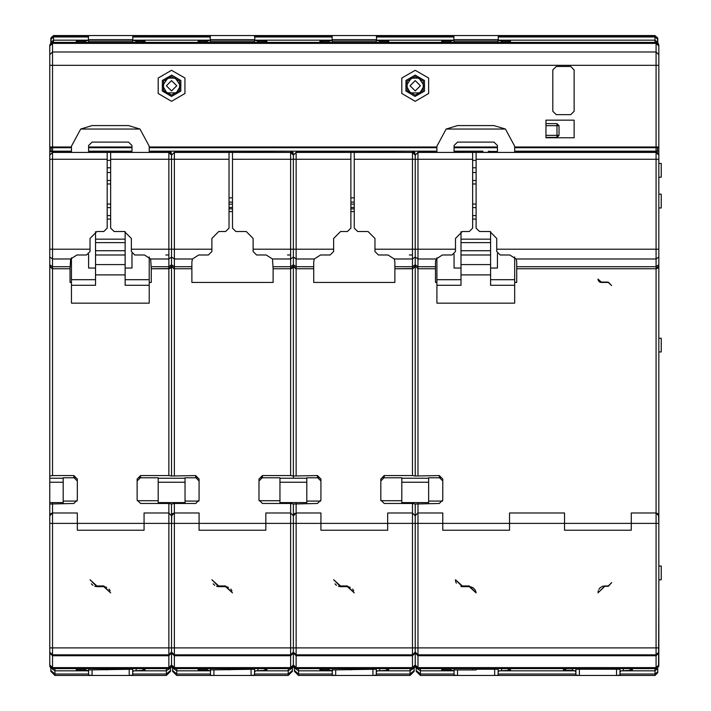 <?xml version="1.0" encoding="UTF-8"?>
<svg xmlns="http://www.w3.org/2000/svg" width="711" height="711" viewBox="0 0 711 711"><rect width="100%" height="100%" fill="white"/><g stroke="black" fill="none" stroke-linecap="round" stroke-linejoin="round"><path stroke-width="1.07" d="M170.542 667.967L170.542 671.317L170.542 667.967L171.573 665.816L168.818 668.571L168.818 655.738L171.573 653.08L171.573 647.925L174.328 647.925L174.328 655.738L171.573 653.08L171.573 665.816L172.604 667.967L172.604 671.317L176.737 675.45L213.904 675.45L176.737 675.45L176.737 674.064L210.456 674.064L210.456 668.571M171.573 276.241L171.573 249.25L174.328 249.25L174.328 268.714L171.573 265.967L171.458 266.749M292.354 671.317L292.354 670.491L292.354 671.317L288.231 675.45L251.063 675.45L254.502 675.077L254.502 674.064L288.231 674.064L288.231 668.571L266.892 668.571L266.892 670.331L255.498 670.873L254.502 672.268L254.502 674.064M254.502 669.255L210.456 669.949L210.456 675.077L211.851 675.45M174.328 152.376L171.573 155.158L174.328 152.376L183.456 151.167L220.108 151.176L218.721 151.55L218.721 152.198L220.108 152.332L220.108 151.176L244.868 151.176L246.246 151.55L246.246 152.198L244.868 152.332L244.868 151.176L272.42 151.167M49.761 232.808L49.761 273.602M49.761 562.579L49.761 655.489M170.542 671.317L166.41 675.45L129.251 675.45L132.69 675.077L132.69 674.064L166.41 674.064L166.41 668.571L145.08 668.571L145.08 670.331L133.686 670.873L132.69 672.268L132.69 674.064M132.69 669.255L88.644 669.949L88.644 675.077L92.083 675.45L54.925 675.45L50.792 671.317L50.792 670.491L50.792 671.317L54.925 675.45L54.925 674.064L88.644 674.064L88.484 670.873L54.925 670.873L54.925 674.064L50.792 670.491L50.792 667.967L49.877 666.607M165.379 151.167L183.456 151.167M50.312 147.71L52.516 147.728L50.445 147.728L49.761 147.044L49.761 151.167L60.773 151.167M49.761 224.969L49.761 155.114L52.516 152.376L49.761 155.114L49.761 151.514L52.516 151.514L52.516 159.291L49.761 159.291L49.761 155.158L52.516 152.412L49.761 155.158L52.516 152.412L107.228 152.412L107.228 228.115L103.788 231.555L96.9 231.555L90.021 238.434L90.021 251.507L86.582 254.956L76.948 254.956L70.682 258.982L70.06 268.714L52.516 268.714L49.761 265.967L49.877 266.741M62.817 151.167L71.438 151.167L61.644 151.167L55.476 152.376L52.516 152.358L60.497 151.514M106.241 151.167L88.644 151.167L123.056 151.176L124.434 151.55L124.434 152.198L123.056 152.332L123.056 151.176L132.006 151.176L114.933 151.167L132.006 151.167M98.278 152.332L96.9 152.198L96.9 151.55L98.296 151.176L98.296 152.332L123.056 152.332M171.573 155.131L171.573 153.923L168.818 151.167L170.658 151.87L168.818 151.47L171.573 154.127M273.086 266.705L290.639 266.705L290.639 258.982L272.464 258.982L273.086 268.714L290.639 268.714L290.639 266.705L293.385 264.75L293.385 249.25L296.14 249.25L296.14 258.982L293.385 257.035L290.639 258.982L290.639 152.412L293.385 155.158L296.14 152.376L293.385 155.131L293.385 159.291L232.479 159.291L232.479 152.412L229.04 152.412L229.04 228.115L225.6 231.555L218.721 231.555L211.834 238.434L211.834 251.507L208.394 254.956L198.76 254.956L192.494 258.982L174.328 258.982L171.573 257.035L168.818 258.982L168.818 159.291L110.667 159.291L110.667 152.412L168.818 152.412L171.573 155.158L171.573 159.291L171.573 158.26L171.573 159.291L168.818 159.291L168.818 151.47L149.212 151.47M71.438 257.702L71.438 303.126L149.212 303.126L149.212 256.92M95.532 231.688L95.532 285.324L71.438 285.324M149.212 285.324L125.118 285.324L125.118 231.59M107.228 159.291L52.516 159.291L52.516 249.25L49.761 249.25L49.761 505.37M77.286 481L73.846 477.508L73.846 475.561L77.286 479.054L77.286 500.02L73.846 503.512L49.761 504.001L49.761 526.104L49.761 515.786L49.761 523.358L52.516 523.358L52.516 668.571L49.761 665.816L49.761 654.458M139.285 477.748L158.153 477.748L158.153 503.512M184.993 503.512L184.993 477.748L196.983 477.748M261.097 477.748L279.965 477.748L279.965 503.512M306.805 503.512L306.805 477.748L318.795 477.748M382.918 477.748L401.786 477.748L401.786 503.512M428.626 503.512L428.626 477.748L440.607 477.748M436.883 257.702L436.883 303.126L514.648 303.126L514.648 256.92M648.574 151.176L656.075 151.185L656.075 147.728L658.137 147.728L657.453 147.728L657.453 151.176M514.648 147.728L656.075 147.728L656.075 65.323L658.83 65.323L658.83 45.184L657.799 43.033L657.799 39.105L655.044 36.172L498.207 36.217L498.313 40.127L655.044 40.127L657.799 42.509M88.644 42.429L88.28 36.217M76.255 42.429L76.255 41.256L85.204 41.256L88.466 40.127L88.644 39.496M132.69 42.429L132.69 39.496L132.868 40.127L136.13 41.256L145.08 41.256L145.08 42.429M198.076 42.429L198.076 41.256L207.017 41.256L210.278 40.127L210.101 36.217M133.055 36.217L132.69 39.496M498.313 40.127L501.575 41.256L510.516 41.256L510.516 42.429M441.7 42.429L441.7 41.256L443.904 42.429M376.679 36.217L376.501 40.127L379.763 41.256L388.704 41.256L388.704 42.429M254.867 36.217L254.689 40.127L257.942 41.256L266.892 41.256L266.892 42.429L319.888 42.429L319.888 41.256L322.092 42.429M88.573 36.217L53.547 36.172L51.361 37.345L50.792 39.105L50.792 43.033L49.761 45.184L49.761 65.323L52.516 65.323L52.516 151.167M49.761 45.184L52.516 42.429L49.761 45.184L49.761 147.044L71.438 147.044M658.83 206.359L658.83 151.176L515.919 151.176M658.83 551.834L658.83 586.939M658.537 667.06L658.83 597.693M658.83 268.714L658.83 232.817M514.648 147.044L658.83 147.044L658.83 45.184L656.075 42.429L658.83 45.184M658.83 338.916L658.83 342.355L658.83 338.916M658.83 473.117L658.83 342.355M658.83 311.302L658.83 335.476M359.117 151.167L360.486 151.167M320.919 481L317.479 477.508L317.479 475.561L320.919 479.054L320.919 500.02L317.479 503.512L293.385 504.001L293.385 526.104L293.385 515.786L296.14 513.031L296.14 523.358L290.639 523.358L290.639 513.031L265.861 513.031L265.861 530.237L199.107 530.237L199.107 513.031L174.328 513.031L174.328 523.358L171.573 523.358L171.813 514.675M168.818 503.512L168.818 513.031L144.049 513.031L144.049 530.237L77.286 530.237L77.286 513.031L52.516 513.031L52.516 523.358L168.818 523.358L168.818 513.031L171.573 515.786L174.328 513.031L174.328 503.512L171.573 504.001L168.818 503.512L140.609 503.512L137.161 500.02L137.161 479.054L140.609 475.561L168.818 475.561L171.573 476.05L195.658 475.561L199.107 479.054L199.107 500.02L195.658 503.512L174.328 503.512M658.83 579.785L661.239 579.785L661.239 566.027L658.83 566.027M88.484 670.873L85.204 669.726L76.255 669.726L76.255 668.571L54.925 668.571L54.925 670.873L50.881 668.029M210.456 671.477L210.296 670.873L207.017 669.726L198.076 669.726L198.076 668.571L176.737 668.571L176.737 670.873L172.693 668.029M49.761 403.608L49.761 450.401M414.166 671.317L414.166 670.491L414.166 671.317L410.043 675.45L372.875 675.45L376.315 675.077L376.315 674.064L410.043 674.064L410.043 668.571L388.704 668.571L388.704 670.331L377.319 670.873L376.315 672.268L376.315 674.064M293.687 667.06L294.425 667.967L294.425 670.491L298.549 674.064L332.277 674.064L332.277 675.077L335.716 675.45L298.549 675.45L294.425 671.317L294.425 670.491L294.425 671.317M376.315 669.255L332.277 669.949L332.277 674.064L332.108 670.873L298.549 670.873L294.505 668.029M657.799 672.695L657.799 671.682L657.799 672.695L655.044 675.45L616.508 675.45L619.948 675.077L619.948 674.064L655.044 674.064L655.044 668.571L632.337 668.571L632.337 670.331L629.137 668.571M454.089 668.571L454.089 671.477L453.92 670.873L450.65 669.726L441.7 669.726L441.7 668.571L420.361 668.571L420.361 674.064L454.089 674.064L454.089 675.077L457.529 675.45L420.361 675.45L416.237 671.317L416.237 670.491L416.237 671.317M498.135 669.255L494.687 669.255L494.687 675.45L496.74 675.45L457.529 675.45L457.529 669.949L454.089 669.949L454.089 674.064L454.089 671.477M575.901 674.064L575.901 675.077L579.341 675.45L496.74 675.45L498.135 675.077L498.135 674.064L575.901 674.064L575.901 672.268L574.906 670.873L572.462 670.331L572.462 668.571M619.948 669.255L575.901 669.255M658.83 665.816L656.075 668.571L658.83 665.816L658.83 647.925L417.952 647.925L417.952 668.571L415.206 665.816L412.451 668.571L412.451 647.925L417.952 647.925L417.952 523.358L415.206 523.358L415.233 515.404M658.83 653.08L656.075 655.738L417.952 655.738L415.206 653.08L415.206 665.816L417.952 668.571L656.075 668.571L656.075 523.358L658.83 523.358L658.59 514.675M658.83 177.181L661.239 177.181L661.239 163.423L658.83 163.423L658.83 159.291L656.075 159.291L656.075 151.47L514.648 151.47M656.075 152.412L658.83 155.158L656.075 152.412L476.112 152.412L476.112 228.115L479.552 231.555L489.87 231.555L496.758 238.434L496.758 251.507L500.197 254.956L509.831 254.956L516.097 258.982L516.71 261.835L516.71 282.48L514.648 282.48M497.442 151.47L489.835 151.47L489.87 152.198L488.501 152.332L463.723 152.332L462.346 152.198L462.346 151.55L463.732 151.176L463.732 152.332M476.112 152.412L472.664 152.412L472.664 228.115L469.224 231.555L462.346 231.555L455.467 238.434L455.467 251.507L452.018 254.956L442.384 254.956L436.119 258.982L417.952 258.982L417.952 266.705L415.206 264.75L415.206 265.967L412.451 268.714L412.451 266.705L415.206 264.75L415.206 249.25L417.952 249.25L417.952 258.982L415.206 257.035L412.451 258.982L412.451 159.291L354.291 159.291L354.291 152.412L412.451 152.412L415.206 155.158L417.952 152.376L415.206 155.131L415.206 159.291L412.451 159.291L412.451 151.47L415.206 154.127L412.451 151.167L394.241 151.167M415.206 155.131L415.206 154.127M460.968 231.688L460.968 285.324L436.883 285.324M436.883 282.48L435.505 282.48L435.505 261.835L436.119 258.982M296.14 152.376L305.268 151.167L341.92 151.176L340.533 151.55L340.533 152.198L341.92 152.332L341.92 151.176L366.68 151.176L368.058 151.55L368.058 152.198L366.68 152.332L366.68 151.176L436.883 151.167M415.206 163.423L415.206 177.181M442.731 523.358L442.731 513.031L417.952 513.031L417.952 523.358L509.485 523.358L509.485 530.237L442.731 530.237L442.731 523.358M509.485 513.031L509.485 523.358L564.543 523.358L564.543 513.031L509.485 513.031M49.761 664.972L52.516 667.629L168.818 667.629L171.573 664.972L174.328 667.629L174.328 655.738L290.639 655.738L293.385 653.08L293.385 664.972L296.14 667.629L296.14 655.738L293.385 653.08L293.385 647.925L296.14 647.925L296.14 655.738L412.451 655.738L415.206 653.08L415.206 523.358L412.451 523.358L412.451 513.031L415.206 515.786L417.624 513.049M442.731 481L439.291 477.508L439.291 475.561L442.731 479.054L442.731 500.02L439.291 503.512L415.206 504.001L412.451 503.512L412.451 513.031L387.673 513.031L387.673 530.237L320.919 530.237L320.919 513.031L296.14 513.031L296.14 503.512M294.425 667.967L293.385 665.816L290.639 668.571L290.639 667.629L293.385 664.972L293.385 665.816L293.385 654.458M322.056 668.571L319.888 669.726L319.888 668.571L298.549 668.571L298.549 675.45L333.663 675.45M293.385 155.131L293.234 153.025M394.898 266.705L412.451 266.705L412.451 258.982L394.285 258.982L394.898 261.835L394.898 282.48L313.693 282.48L313.693 261.835L314.306 258.982L320.572 254.956L330.206 254.956L333.646 251.507L333.646 238.434L340.533 231.555L347.412 231.555L350.852 228.115L350.852 152.412L354.291 152.412M314.306 258.982L296.14 258.982L296.14 266.705L293.385 264.75L293.385 265.967L293.385 251.907M232.479 159.291L232.479 228.115L235.919 231.555L246.246 231.555L253.125 238.434L253.125 251.507L256.573 254.956L266.207 254.956L272.464 258.982M566.703 668.571L563.512 670.331L563.512 668.571L510.516 668.571L510.516 670.331L499.131 670.873L498.135 672.268L498.135 674.064M657.799 668.491L657.799 671.682L657.799 668.491L655.044 670.873L620.943 670.873L632.337 670.331M415.206 538.742L415.206 504.001M435.505 266.705L417.952 266.705L417.952 268.714L415.206 265.967L415.206 251.907M656.884 268.598L656.075 268.714L656.075 266.705L658.83 264.75L658.83 254.956M658.83 351.989L661.239 351.989L661.239 338.223L658.83 338.223M658.715 266.749L658.83 265.967L656.075 268.714L656.075 513.031L631.297 513.031L631.297 530.237L564.543 530.237L564.543 523.358L656.075 523.358L656.075 513.031L658.83 515.786M354.291 159.291L354.291 228.115L357.74 231.555L368.058 231.555L374.946 238.434L374.946 251.507L378.385 254.956L388.019 254.956L394.285 258.982M514.648 285.324L490.563 285.324L490.563 231.59M454.089 42.429L453.725 36.217M332.277 42.429L331.913 36.217M63.181 503.512L63.181 477.748L75.17 477.748M150.652 258.982L151.274 268.714L168.818 268.714L168.818 258.982L150.652 258.982L144.395 254.956L134.752 254.956L131.313 251.507L131.313 249.25L171.573 249.25L171.573 159.291L174.328 159.291L174.328 249.25L211.834 249.25M313.693 266.705L296.14 266.705L296.14 268.714L293.385 265.967L290.639 268.714L273.086 268.714L273.086 282.48L191.881 282.48L191.881 261.835L192.494 258.982M171.573 257.035L171.573 476.05M658.83 207.95L661.239 207.95L661.239 194.183L658.83 194.183M253.107 675.45L288.231 675.45L288.231 674.064L292.354 670.491L292.354 667.967L293.092 667.06M656.075 654.804L658.83 652.049L656.075 654.804L417.952 654.804L415.206 652.049L412.451 654.804L296.14 654.804L293.385 652.049L290.639 654.804L290.639 667.629L174.328 667.629L174.328 668.571L171.573 665.816L171.573 654.458M49.761 653.08L52.516 655.738L168.818 655.738L168.818 654.804L171.573 652.049L174.328 654.804L290.639 654.804L290.639 647.925L293.385 647.925L293.385 523.358M232.479 152.412L290.639 152.412L290.639 151.47L293.385 154.127M90.021 249.25L52.516 249.25L52.516 475.561L73.846 475.561M53.547 36.217L53.547 36.936L50.792 39.318M50.792 42.509L53.547 40.127L53.547 42.429M657.799 39.318L655.044 36.936L655.044 36.217M655.044 42.429L655.044 36.936L498.135 36.936M556.971 137.41L556.971 135.339L559.042 135.339L559.042 125.705L556.971 125.705L556.971 123.643L559.042 125.705L559.042 135.339L556.971 137.41L545.959 137.41M658.83 46.028L656.075 43.371L656.075 42.429L52.516 42.429L52.516 65.323L656.075 65.323L656.075 52.027L658.83 54.685M49.761 523.358L49.761 647.925L171.573 647.925L171.573 523.358L168.818 523.358L168.818 654.804L52.516 654.804L49.761 652.049L52.516 654.804M131.295 675.45L166.41 675.45L166.41 674.064L170.542 670.491M658.83 257.035L656.075 258.982L656.075 249.25L658.83 249.25L658.83 159.291M412.451 153.238L412.451 152.412L415.206 155.158L417.952 152.412L417.952 159.291L415.206 159.291L415.206 249.25L374.946 249.25M658.83 664.972L656.075 667.629L417.952 667.629L415.206 664.972L412.451 667.629L296.14 667.629L296.14 668.571L293.385 665.816M374.928 675.45L410.043 675.45L410.043 674.064L414.166 670.491L414.166 667.967L414.904 667.06M350.852 152.412L296.14 152.412L296.14 159.291L293.385 159.291L293.385 249.25L253.125 249.25M415.5 667.06L416.237 667.967L416.237 670.491L420.361 674.064L420.361 675.45L455.484 675.45M618.552 675.45L655.044 675.45L655.044 674.064L657.799 671.682M229.04 152.412L174.328 152.412L174.328 159.291L229.04 159.291M171.573 70.309L158.162 78.05L158.162 93.532L171.573 101.273L184.984 93.532L184.984 78.05L171.573 70.309M415.206 70.309L401.795 78.05L401.795 93.532L415.206 101.273L428.609 93.532L428.609 78.05L415.206 70.309M171.573 76.495L179.625 81.143L179.625 90.439L171.573 95.078L163.53 90.439L163.53 81.143L171.573 76.495L163.53 81.143L163.53 90.439L171.573 95.078M415.206 95.078L407.154 90.439L407.154 81.143L415.206 76.495L423.249 81.143L423.249 90.439L415.206 95.078L423.249 90.439L423.249 81.143L415.206 76.495M171.573 96.456L180.79 91.159L180.852 80.521L171.689 75.126L162.357 80.423L162.295 91.052L171.573 96.456M415.206 75.126L405.981 80.423L405.928 91.052L415.082 96.456L424.423 91.159L424.476 80.521L415.206 75.126M498.491 36.217L655.044 36.172L657.293 37.399L657.799 43.033L657.799 38.305L655.044 35.55L53.547 35.55L50.792 38.305L50.792 43.033L51.299 37.399L53.209 36.19L88.457 36.172M166.41 85.791L171.573 90.955L176.737 85.791L171.573 80.627L166.41 85.791M410.043 85.791L415.206 90.955L420.361 85.791L415.206 80.627L410.043 85.791M287.537 254.956L290.639 254.956M251.063 669.255L251.063 675.45L213.904 675.45L213.904 669.949M232.479 668.571L232.479 669.255M229.04 668.571L229.04 669.949M238.443 669.255L238.443 668.571M293.385 623.494L293.385 622.063M292.354 667.967L292.354 670.491M176.39 151.167L150.608 151.167M293.181 152.865L292.577 151.976M292.47 151.87L290.639 151.167L270.1 151.167M293.385 158.26L293.385 153.923L290.639 151.167L305.268 151.167M254.502 672.268L254.502 668.571M263.701 668.571L266.892 670.331M290.639 668.571L174.328 668.571M225.6 586.673L232.479 592.885L225.6 585.98L218.721 585.98L211.842 579.767L218.721 586.673L225.6 586.673M199.107 523.358L290.639 523.358L290.639 647.925L174.328 647.925L174.328 523.358L199.107 523.358M293.385 504.001L290.639 503.512L262.421 503.512L258.982 500.02L258.982 479.054L262.421 475.561L290.639 475.561L293.385 476.05L317.479 475.561M232.479 211.594L229.04 211.594M232.479 197.827L229.04 197.827M220.09 152.332L244.868 152.332M231.919 590.832L230.826 589.072M228.418 587.277L225.698 586.673M218.721 586.673L216.588 586.335M214.678 585.357L213.149 583.838M129.251 669.255L129.251 675.45L92.083 675.45L92.083 669.949M90.039 675.45L54.925 675.45M110.667 668.571L110.667 669.255M107.228 668.571L107.228 669.949M116.631 669.255L116.631 668.571M172.604 667.967L171.875 667.06M184.398 151.167L195.249 151.167M208.172 151.167L228.053 151.167M428.022 151.167L428.493 151.167M454.569 151.167L469.287 151.167M482.92 151.176L454.089 151.167M306.21 151.167L317.062 151.167M329.984 151.167L349.865 151.167M358.557 151.167L384.207 151.167M391.912 151.167L412.451 151.167L414.291 151.87L412.451 151.167L368.022 151.47M49.761 151.514L59.893 151.514M171.573 158.26L171.573 153.923M110.667 152.412L107.228 152.412M71.438 152.412L71.438 146.217L80.672 129.011L92.083 125.571L128.558 125.571L139.978 129.011L149.212 146.217L149.212 152.412M95.532 268.029L88.644 268.029L88.644 254.262M132.006 152.412L132.006 145.524L128.558 142.084L92.083 142.084L88.644 145.524L88.644 152.412M139.978 129.011L80.672 129.011M125.118 268.029L132.006 268.029L132.006 253.578M125.118 279.725L149.212 279.725L125.118 279.725M125.118 274.908L95.532 274.908M169.627 268.598L151.274 268.714L151.274 282.48L149.212 282.48M71.438 282.48L70.06 282.48L70.06 268.714M49.921 266.883L50.339 267.647M51.707 268.598L52.516 268.714M49.761 249.25L49.761 159.291M415.233 266.403L415.206 476.05L412.451 475.561L384.233 475.561L380.794 479.054L380.794 500.02L384.233 503.512L412.451 503.512M140.609 475.561L140.609 477.508L137.161 481M49.761 476.05L52.516 475.561M415.206 476.05L439.291 475.561M656.075 268.714L516.71 268.714L656.075 268.714M601.364 282.48L608.243 282.48L611.673 285.582L608.243 282.134L601.364 282.134L597.924 279.023L600.919 282.454M436.883 152.412L436.883 146.217L446.117 129.011L457.529 125.571L494.003 125.571L505.414 129.011L514.648 146.217L514.648 152.412M50.179 147.675L51.139 147.728L51.139 151.167M497.442 147.728L454.089 147.728M436.883 147.728L149.212 147.728M132.006 147.728L88.644 147.728M71.438 147.728L52.516 147.728M658.83 154.82L658.83 147.044L658.413 147.675M498.135 39.683L454.089 39.683M376.315 39.683L332.277 39.683M254.502 39.683L210.456 39.683M132.69 39.683L88.644 39.683M471.9 151.167L464.754 151.167M78.468 42.429L76.255 41.256M145.08 41.256L142.867 42.429M210.456 39.496L210.456 42.429M132.69 41.051L88.644 41.051M254.502 41.051L210.456 41.051M376.315 41.051L332.277 41.051M498.135 41.051L454.089 41.051M498.135 42.429L498.135 39.496M510.516 41.256L508.312 42.429M454.089 39.496L453.902 40.127L450.65 41.256L441.7 41.256M388.704 41.256L386.5 42.429M332.277 39.496L332.09 40.127L328.829 41.256L319.888 41.256M266.892 41.256L264.688 42.429M200.28 42.429L198.076 41.256M59.395 151.167L57.68 151.167M545.959 123.643L556.971 123.643M574.177 137.747L545.959 137.747L545.959 120.203L574.177 120.203L574.177 137.747M574.177 111.254L574.177 69.962L570.737 66.523L556.286 66.523L552.847 69.962L552.847 111.254L556.286 114.693L570.737 114.693L574.177 111.254M658.83 65.323L658.83 147.044M50.445 147.728L49.761 147.044L49.761 65.323M658.537 43.94L657.924 43.14M658.83 258.049L658.83 252.556M658.83 163.423L658.83 151.176M384.153 151.167L376.91 151.167M415.206 153.923L415.206 158.26M414.993 152.865L414.389 151.976L414.993 152.865M49.992 514.675L49.761 515.786L52.516 513.031L52.516 503.512M50.632 513.777L51.521 513.218M171.573 504.001L171.573 523.358M172.444 513.777L173.333 513.218M132.69 672.268L132.69 668.571M141.889 668.571L145.08 670.331M168.818 668.571L52.516 668.571L49.761 665.816M103.788 586.673L110.658 592.885L103.788 585.98L96.9 585.98L90.03 579.767L96.9 586.673L103.788 586.673M110.107 590.832L109.014 589.072M106.606 587.277L103.886 586.673M96.9 586.673L94.776 586.335M92.857 585.357L91.337 583.838M165.725 254.956L168.818 254.956M76.255 669.726L78.432 668.571M88.644 668.571L88.644 671.477M198.076 669.726L200.244 668.571M372.875 669.255L372.875 675.45L335.716 675.45L335.716 669.949M354.291 668.571L354.291 669.255M350.852 668.571L350.852 669.949M360.255 669.255L360.255 668.571M353.731 590.832L352.638 589.072M350.239 587.277L347.51 586.673M340.533 586.673L347.412 586.673L354.291 592.885L347.412 585.98L340.533 585.98L333.655 579.767L340.533 586.673L338.4 586.335M336.49 585.357L334.961 583.838M354.291 211.594L350.852 211.594M341.911 152.332L366.68 152.332M409.349 254.956L412.451 254.956M414.166 667.967L414.166 670.491M616.508 669.255L616.508 675.45L579.341 675.45L579.341 669.255M597.924 668.571L597.924 669.255M591.961 669.255L591.961 668.571M603.879 669.255L603.879 668.571M658.83 535.738L658.83 479.996M600.475 282.365L599.64 282.018M599.266 281.769L598.635 281.138M598.182 280.356L598.04 279.93M597.924 592.876L604.803 586.326L608.243 586.326L611.691 582.54L608.243 585.98L604.803 585.98L597.924 592.876M598.075 591.436L598.262 590.734M598.849 589.419L599.186 588.895M599.24 588.824L599.693 588.264M600.2 587.748L601.364 586.904M602.004 586.575L602.617 586.344M602.679 586.317L603.372 586.131M604.083 586.024L604.803 585.98M469.224 586.673L476.103 592.885L469.224 585.98L462.346 585.98L455.475 579.767L462.346 586.673L469.224 586.673M658.67 266.883L658.253 267.647M657.986 267.949L657.639 268.234M658.83 265.967L658.83 647.925M417.952 152.412L472.664 152.412M454.089 152.412L454.089 145.524L457.529 142.084L494.003 142.084L497.442 145.524L497.442 152.412M505.414 129.011L446.117 129.011M490.563 268.029L497.442 268.029L497.442 253.578M460.968 268.029L454.089 268.029L454.089 254.262M489.835 151.47L488.501 151.176L488.501 152.332M417.952 152.376L427.08 151.167M435.505 268.714L417.952 268.714L417.952 475.561M415.206 265.967L415.091 266.749M415.046 266.883L414.629 267.647M413.251 268.598L394.898 268.714L412.451 268.714L412.451 475.561M354.291 197.827L350.852 197.827M415.206 665.816L412.451 668.571L296.14 668.571M320.919 523.358L412.451 523.358L412.451 647.925L296.14 647.925L296.14 523.358L320.919 523.358M290.639 503.512L290.639 513.031L293.385 515.786L293.625 514.675M294.256 513.777L295.145 513.218M376.315 672.268L376.315 668.571M385.513 668.571L388.704 670.331M319.888 669.726L328.829 669.726L332.108 670.873M332.277 668.571L332.277 671.477M340.533 152.198L340.533 151.55M313.693 268.714L296.14 268.714L296.14 475.561M293.279 266.749L293.385 265.967L293.501 266.741M293.545 266.883L293.963 267.647M295.341 268.598L296.14 268.714M293.234 266.883L292.816 267.647M292.541 267.949L292.194 268.234M291.439 268.598L290.639 268.714L290.639 475.561M293.385 265.967L293.385 476.05M293.385 311.382L293.385 399.475M293.385 454.533L293.385 478.254M293.385 505.423L293.385 514.409M441.7 669.726L443.868 668.571M472.664 668.571L472.664 669.949M476.112 668.571L476.112 669.949L457.529 669.949M482.067 669.255L482.067 668.571M498.135 672.268L498.135 668.571M563.512 670.331L572.462 670.331M620.943 670.873L619.948 672.268L619.948 674.064M657.959 513.777L657.071 513.218M619.948 672.268L619.948 668.571M575.901 668.571L575.901 672.268M494.687 669.255L476.112 669.255M507.325 668.571L510.516 670.331M384.233 475.561L384.233 477.508L380.794 481M436.883 279.725L460.968 279.725L436.883 279.725M490.563 274.908L460.968 274.908M490.563 279.725L514.648 279.725L490.563 279.725M460.968 254.956L490.563 254.956M475.979 592.201L475.81 591.543M475.588 590.912L475.303 590.326M474.966 589.757L474.335 588.939M473.882 588.486L473.446 588.121M473.126 587.881L472.691 587.606M472.166 587.33L471.695 587.126M471.322 587.002L470.771 586.851M470.042 586.717L469.393 586.673M461.572 586.628L460.932 586.522M456.382 583.216L455.795 581.918M455.618 581.216L455.502 580.505M376.315 42.429L376.315 39.496M254.502 42.429L254.502 39.496M168.134 77.535L162.632 85.791L162.703 86.938L163.192 86.662L166.632 92.617L166.143 92.901L177.003 92.901L176.524 92.617L179.963 86.662L180.452 86.938L180.523 85.791L175.013 77.535L175.013 78.094L168.134 78.094L168.134 77.535M411.758 77.535L406.257 85.791L406.328 86.938L406.816 86.662L410.256 92.617L409.767 92.901L420.636 92.901L420.148 92.617L423.587 86.662L424.076 86.938L424.147 85.791L418.646 77.535L418.646 78.094L411.758 78.094L411.758 77.535M171.422 266.883L171.004 267.647M170.729 267.949L170.382 268.234M173.52 268.598L174.328 268.714L171.573 265.967L171.689 266.741M171.733 266.883L172.151 267.647M110.667 159.291L110.667 228.115L114.107 231.555L124.434 231.555L131.313 238.434L131.313 249.25M168.818 268.714L171.573 265.967L168.818 268.714L168.818 475.561M191.881 268.714L174.328 268.714L174.328 475.561M199.107 481L195.658 477.508L195.658 475.561M262.421 475.561L262.421 477.508L258.982 481M95.532 254.956L125.118 254.956M71.438 279.725L95.532 279.725L71.438 279.725M171.369 152.865L170.764 151.976L171.369 152.865M170.667 667.86L171.28 667.06M293.385 155.158L290.639 152.412L290.639 153.238M292.265 668.029L288.231 670.873L255.498 670.873M257.942 668.571L257.942 670.331M246.21 151.47L290.639 151.167M182.46 151.47L218.748 151.47M229.04 204.146L232.479 204.146M229.04 207.47L232.479 207.47M232.479 202.146L229.04 202.146M168.818 152.412L168.818 153.238M60.648 151.47L71.438 151.47M88.644 151.47L96.936 151.47M124.398 151.47L132.006 151.47M110.667 167.76L107.228 167.76M107.228 172.515L110.667 172.515M70.682 258.982L52.516 258.982L49.761 257.035M49.761 264.75L52.516 266.705L70.06 266.705M49.761 478.254L63.181 478.254M401.786 478.254L428.626 478.254M279.965 478.254L306.805 478.254M158.153 478.254L184.993 478.254M158.153 482.245L184.993 482.245M158.153 502.579L184.993 502.579M279.965 482.245L306.805 482.245M279.965 502.579L306.805 502.579M401.786 482.245L428.626 482.245M401.786 502.579L428.626 502.579M417.952 503.512L417.952 513.031M88.644 36.936L53.547 36.936L53.547 40.127L88.466 40.127M85.204 42.429L85.204 41.256M136.13 41.256L136.13 42.429M132.868 40.127L210.278 40.127M210.456 36.936L132.69 36.936M207.017 42.429L207.017 41.256M210.385 36.217L132.761 36.217M501.575 41.256L501.575 42.429M450.65 42.429L450.65 41.256M376.501 40.127L453.902 40.127M328.829 42.429L328.829 41.256M254.689 40.127L332.09 40.127M545.959 135.339L556.971 135.339L556.971 125.705L545.959 125.705M88.644 147.044L132.006 147.044M149.212 147.044L436.883 147.044M454.089 147.044L497.442 147.044M49.761 54.685L52.516 52.027L656.075 52.027L656.075 43.371L52.516 43.371L49.761 46.028M170.453 668.029L166.41 670.873L133.686 670.873M136.13 668.571L136.13 670.331M85.204 669.726L85.204 668.571M210.296 670.873L176.737 670.873L176.737 674.064L172.604 670.491M207.017 669.726L207.017 668.571M516.71 266.705L656.075 266.705L656.075 258.982L516.097 258.982M476.112 159.291L656.075 159.291L656.075 249.25L496.758 249.25M658.83 154.127L656.075 151.176M426.085 151.47L436.883 151.47M454.089 151.47L462.381 151.47M472.664 159.291L417.952 159.291L417.952 249.25L455.467 249.25M476.112 167.76L472.664 167.76M472.664 172.515L476.112 172.515M304.272 151.47L340.569 151.47M414.086 668.029L410.043 670.873L377.319 670.873M379.763 668.571L379.763 670.331M328.829 669.726L328.829 668.571M350.852 204.146L354.291 204.146M350.852 207.47L354.291 207.47M354.291 202.146L350.852 202.146M354.291 208.838L350.852 208.838M350.852 159.291L296.14 159.291L296.14 249.25L333.646 249.25M453.92 670.873L420.361 670.873L416.326 668.029M450.65 669.726L450.65 668.571M574.906 670.873L499.131 670.873M623.387 668.571L623.387 670.331M501.575 668.571L501.575 670.331M490.563 264.59L460.968 264.59M490.563 250.716L460.968 250.716M460.968 242.673L490.563 242.673M490.563 239.198L460.968 239.198M472.664 219.086L476.112 219.086M476.112 215.62L472.664 215.62M472.664 207.576L476.112 207.576M476.112 204.101L472.664 204.101M472.664 183.989L476.112 183.989M476.112 180.514L472.664 180.514M454.009 36.217L376.395 36.217M454.089 36.936L376.315 36.936M379.763 41.256L379.763 42.429M332.197 36.217L254.582 36.217M332.277 36.936L254.502 36.936M257.942 41.256L257.942 42.429M428.626 501.068L442.589 501.068M306.805 501.059L320.777 501.059M380.847 500.695L401.786 500.695M184.993 501.059L198.964 501.059M259.035 500.695L279.965 500.695M63.181 501.059L77.152 501.059M49.761 502.579L63.181 502.579M63.181 482.245L49.761 482.245M137.223 500.695L158.153 500.695M151.274 266.705L168.818 266.705L171.573 264.75L174.328 266.705L191.881 266.705M110.667 180.514L107.228 180.514M107.228 183.989L110.667 183.989M110.667 204.101L107.228 204.101M107.228 207.576L110.667 207.576M110.667 215.62L107.228 215.62M107.228 219.086L110.667 219.086M125.118 239.198L95.532 239.198M95.532 242.673L125.118 242.673M125.118 250.716L95.532 250.716M125.118 264.59L95.532 264.59M232.479 208.838L229.04 208.838M132.877 36.172L210.278 36.172M472.664 160.322L476.112 160.322M376.501 36.172L453.902 36.172M254.689 36.172L332.09 36.172M107.228 160.322L110.667 160.322"/></g></svg>
